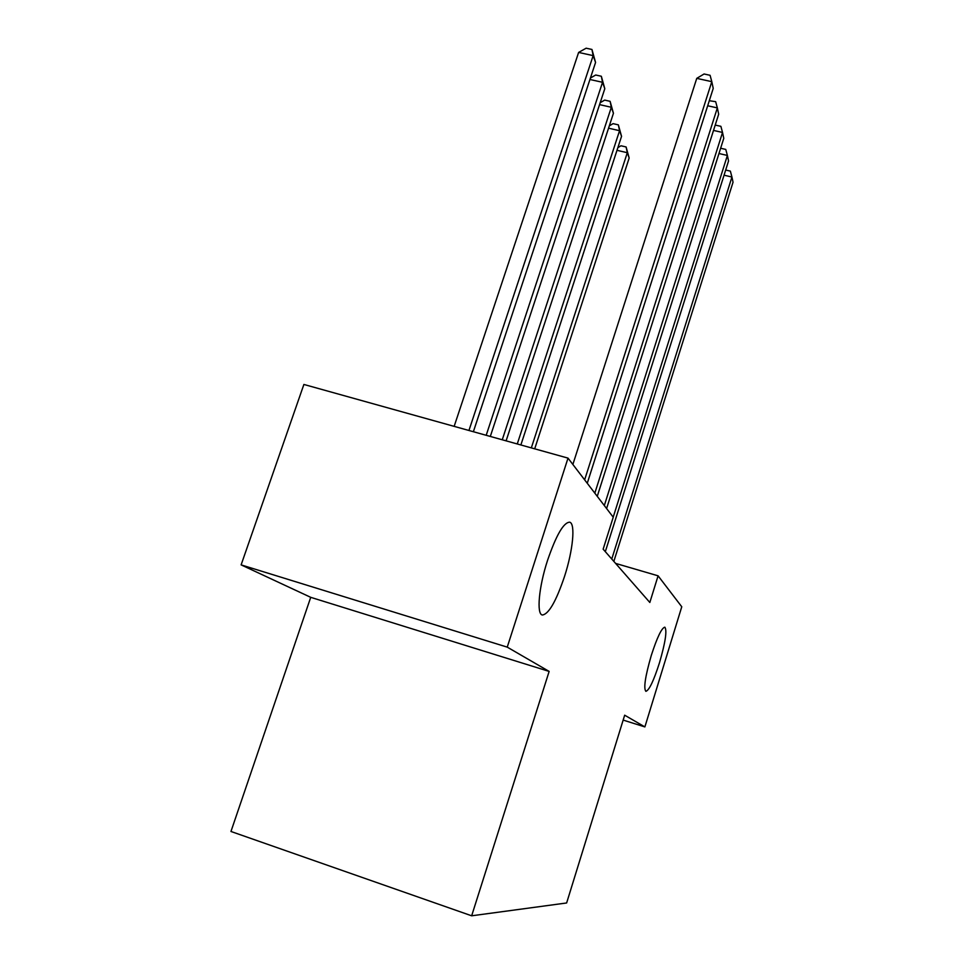 <?xml version="1.0" encoding="UTF-8"?>
<svg xmlns="http://www.w3.org/2000/svg" width="964" height="964" viewBox="0 0 964 964"><rect width="100%" height="100%" fill="white"/><g stroke="black" fill="none" stroke-linecap="round" stroke-linejoin="round"><path stroke-width="1.45" d="M651.29 655.436C657.159 637.325 661.678 627.901 664.835 627.166C667.209 630.432 665.413 642.337 659.448 662.883C653.688 680.825 649.17 690.308 645.88 691.333C643.434 688.332 645.241 676.366 651.29 655.436M547.48 560.578C556.192 535.165 563.591 522.368 569.7 522.187C575.641 523.56 572.929 550.516 564.603 576.219C556.168 601.259 548.745 614.188 542.358 615.008C536.406 614.249 538.78 587.209 547.48 560.578M310.721 597.331L549.143 671.414L507.245 647.133L241.121 564.88L310.721 597.331L230.962 831.474L471.661 915.8L566.639 902.967L624.672 715.192L644.88 726.916L681.765 606.766L658.087 575.821L615.61 563.41M241.121 564.88L303.889 384.455L568.013 458.117L507.245 647.133M568.013 458.117L613.237 517.21L603.139 549.179L649.832 602.476L658.087 575.821M623.166 720.084L644.88 726.916M549.143 671.414L471.661 915.8M584.642 479.843L711.806 81.663L713.227 88.399L587.257 483.265M572.869 464.455L696.755 78.361L711.806 81.663L710.082 75.3L704.082 73.987L696.755 78.361M473.372 431.727L595.571 62.455L593.161 55.623L578.617 52.43L454.152 426.365M578.617 52.43L586.136 48.2L591.944 49.465L593.161 55.623L468.95 430.486M591.944 49.465L595.571 62.455M594.824 493.146L717.349 107.908L718.674 114.198L597.258 496.327M709.287 100.726L715.662 101.666L717.349 107.908L707.684 105.763M604.32 505.558L722.53 132.454L723.771 138.346L606.597 508.534M715.216 125.079L720.879 126.32L722.53 132.454L713.517 130.417M613.2 517.162L727.386 155.445L728.543 160.964L605.32 551.673M720.638 148.251L725.771 149.42L727.386 155.445L718.963 153.517M611.766 559.024L731.941 177.027L733.038 182.22L613.839 561.397M725.687 170.038L730.363 171.122L731.941 177.027L724.06 175.195M490.315 436.439L604.802 88.7L602.548 82.302L486.193 435.294M590.414 78.048L595.704 75.011L601.331 76.252L604.802 88.7M601.331 76.252L602.548 82.302L589.932 79.494M506.112 440.849L613.441 113.27L611.333 107.281L502.256 439.777M600.186 102.726L604.669 100.099L610.116 101.328L613.441 113.27M610.116 101.328L611.333 107.281L599.56 104.618M520.873 444.97L621.551 136.334L619.563 130.706L517.27 443.958M609.308 125.886L613.08 123.645L618.358 124.862L621.551 136.334M618.358 124.862L619.563 130.706L608.561 128.176M534.707 448.826L629.167 158.012L627.311 152.71L531.333 447.886M617.852 147.673L620.973 145.781L626.106 146.962L629.167 158.012M626.106 146.962L627.311 152.71L616.984 150.312"/></g></svg>
